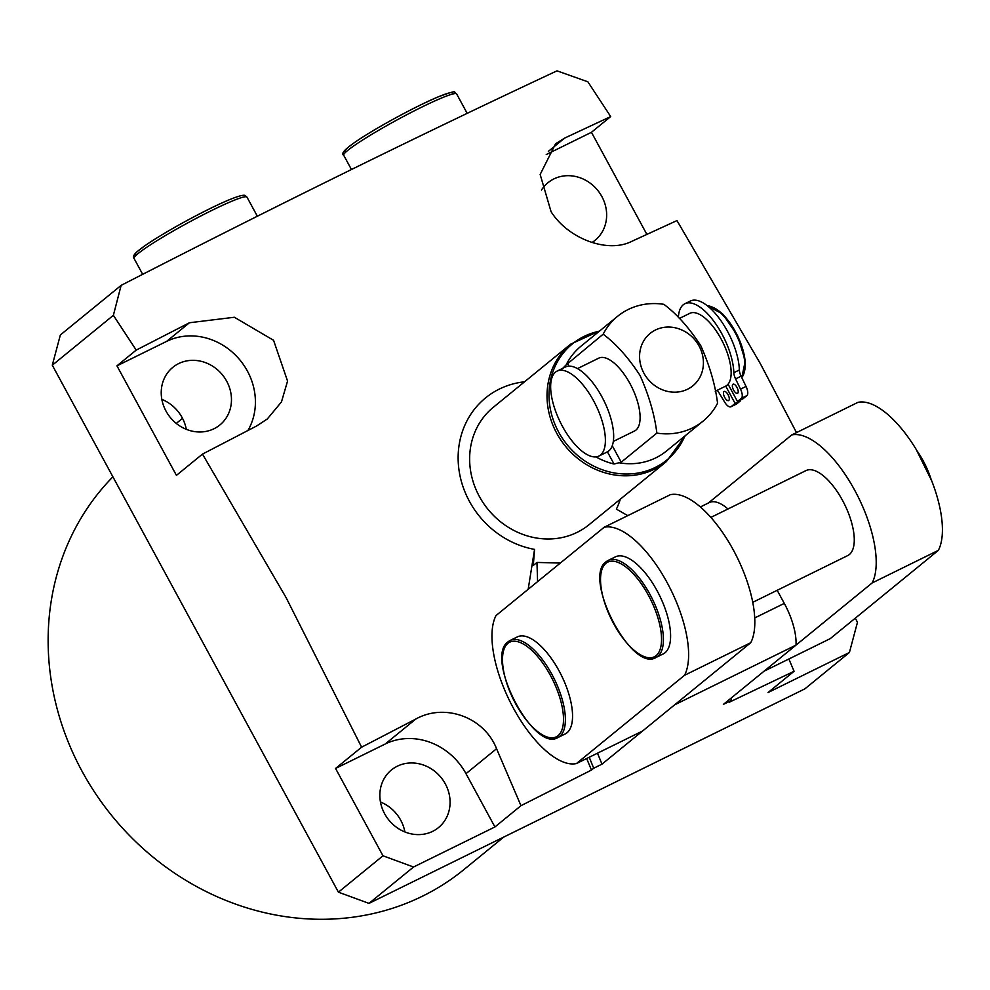 <?xml version="1.0" encoding="UTF-8"?>
<svg xmlns="http://www.w3.org/2000/svg" width="990" height="990" viewBox="0 0 990 990"><rect width="100%" height="100%" fill="white"/><g stroke="black" fill="none" stroke-linecap="round" stroke-linejoin="round"><path stroke-width="1.49" d="M479.358 496.448A75.747 68.558 50.8 0 0 589.05 524.712A75.747 68.558 50.8 0 1 479.358 496.448A75.747 68.558 50.8 0 1 493.243 407.36A75.747 68.558 50.8 0 0 479.358 496.448M796.492 432.605L760.481 363.899L676.974 220.572L631.83 241.325C607.959 253.564 568.334 239.011 551.059 211.674L540.156 174.463L555.563 143.773L564.609 138.105L610.706 116.573L591.451 132.301L546.245 154.539M591.995 242.513A37.199 33.66 50.8 0 0 595.052 240.322A37.199 33.66 50.8 0 0 601.87 196.565A37.199 33.66 50.8 0 0 548.002 182.692A37.199 33.66 50.8 0 0 541.493 190.031M112.897 476.821A263.761 238.726 50.8 0 0 81.984 771.123A263.761 238.726 50.8 0 0 463.976 869.542L503.774 837.045M226.698 381.224A37.199 33.66 -129.2 0 1 219.879 424.97A37.199 33.66 -129.2 0 1 165.998 411.085A37.199 33.66 -129.2 0 1 172.829 367.339A37.199 33.66 -129.2 0 1 226.698 381.224M161.84 399.378A37.199 33.66 -129.2 0 1 182.135 417.607A37.199 33.66 -129.2 0 1 186.293 429.314M445.302 783.845A37.199 33.66 -129.2 0 1 438.483 827.603A37.199 33.66 -129.2 0 1 384.615 813.718A37.199 33.66 -129.2 0 1 391.434 769.973A37.199 33.66 -129.2 0 1 445.302 783.845M380.457 801.999A37.199 33.66 -129.2 0 1 400.74 820.227A37.199 33.66 -129.2 0 1 404.898 831.947M524.539 381.806A87.924 79.571 50.8 0 0 469.421 501.336A87.924 79.571 50.8 0 0 534.563 549.388L528.177 589.298M361.61 747.19L285.986 597.416L202.48 454.101L176.43 475.361L116.956 365.83L136.212 350.101L113.38 315.327L52.297 365.199L338.419 892.176L382.982 855.793L335.561 768.45L361.61 747.19L415.775 719.062C444.696 702.764 484.234 717.168 496.559 748.712L520.975 805.687L494.926 826.959L465.993 773.673A62.556 56.616 50.8 0 0 385.221 744.01L335.561 768.45M586.662 758.513L591.451 770.072L520.975 805.687M52.297 365.199L60.353 334.966L121.126 285.368C276.792 205.425 422.074 133.922 556.999 70.847L587.874 81.799L610.706 116.573M121.126 285.368L113.38 315.327M136.212 350.101L189.437 322.752L234.37 317.258L273.562 340.3L287.558 381.088L281.457 401.94L267.3 418.98L256.645 425.972L202.48 454.101M627.771 515.642L616.386 509.12A87.924 79.571 50.8 0 0 620.346 499.158M534.563 549.388L533.301 565.426L536.964 562.431L537.595 581.613M536.964 562.431L560.315 563.062M788.857 659.006L794.079 671.282L729.383 702.182L731.647 700.338L730.818 698.321M494.926 826.959L413.548 867.005L368.985 903.387L804.858 688.867L849.42 652.484L857.476 622.264L855.273 618.193M646.878 234.395L591.451 132.301M794.079 671.282L768.042 692.542L849.42 652.484M731.647 700.338L723.368 704.41L796.022 645.096L674.635 704.843L601.982 764.156L597.502 753.18M589.223 757.251L593.715 768.228L601.982 764.156M593.715 768.228L591.451 770.072M413.548 867.005L382.982 855.793M368.985 903.387L338.419 892.176M247.933 430.489A62.556 56.616 50.8 0 0 237.724 357.464A62.556 56.616 50.8 0 0 166.617 341.389L116.956 365.83M777.187 590.3L784.29 603.393A47.347 19.713 63.8 0 1 796.022 645.096M700.363 506.954L709.211 502.598A47.347 19.713 63.8 0 1 727.959 508.996M728.776 400.467A5.074 2.116 63.8 0 1 728.615 400.579A5.074 2.116 63.8 0 1 724.581 397.176A5.074 2.116 63.8 0 1 723.962 391.582A5.074 2.116 63.8 0 1 724.135 391.471A5.074 2.116 63.8 0 1 728.157 394.874A5.074 2.116 63.8 0 1 728.776 400.467M737.699 393.191A5.074 2.116 63.8 0 1 737.525 393.302A5.074 2.116 63.8 0 1 733.491 389.899A5.074 2.116 63.8 0 1 732.872 384.306A5.074 2.116 63.8 0 1 733.046 384.194A5.074 2.116 63.8 0 1 737.067 387.597A5.074 2.116 63.8 0 1 737.699 393.191M600.522 455.016A47.347 19.713 -116.2 0 0 594.681 402.843A47.347 19.713 -116.2 0 0 557.11 371.089A47.347 19.713 -116.2 0 0 555.514 372.129A47.347 19.713 -116.2 0 0 561.367 424.302A47.347 19.713 -116.2 0 0 598.925 456.043A47.347 19.713 -116.2 0 0 600.522 455.016M598.925 456.043L607.204 451.972A47.347 19.713 -116.2 0 0 608.8 450.945A47.347 19.713 -116.2 0 0 602.96 398.772A47.347 19.713 -116.2 0 0 565.389 367.018L557.11 371.089M715.25 391.26L725.596 386.162A40.578 16.892 -116.2 0 0 725.707 386.112A40.578 16.892 -116.2 0 0 726.969 385.283A40.578 16.892 -116.2 0 0 728.071 384.182A40.578 16.892 -116.2 0 0 721.116 338.976A40.578 16.892 -116.2 0 0 689.758 313.347L679.326 318.483M613.317 441.429L634.565 430.972A40.578 16.892 -116.2 0 0 635.927 430.093A40.578 16.892 -116.2 0 0 630.927 385.37A40.578 16.892 -116.2 0 0 598.727 358.157L577.492 368.602M562.295 368.738L566.169 364.877A67.629 61.207 -129.2 0 1 580.994 346.191L617.587 316.317A67.629 61.207 -129.2 0 1 663.857 304.326C676.739 313.929 689.028 327.678 700.734 345.597C709.682 365.681 715.287 384.887 717.552 403.227A67.629 61.207 -129.2 0 1 703.123 421.096A67.629 61.207 -129.2 0 1 656.865 433.1C654.588 414.761 648.982 395.542 640.035 375.457C628.341 357.551 616.052 343.79 603.158 334.199A67.629 61.207 -129.2 0 1 617.587 316.317M643.908 373.193A33.821 30.603 50.8 0 0 687.567 389.219A33.821 30.603 50.8 0 0 699.088 346.042A33.821 30.603 50.8 0 0 655.429 330.017A33.821 30.603 50.8 0 0 643.908 373.193M566.169 364.877L603.158 334.199M612.265 445.723L621.213 462.206L656.865 433.1M621.213 462.206L614.023 464.013A69.114 62.543 -129.2 0 1 595.906 456.885M703.123 421.096L666.542 450.97A67.629 61.207 -129.2 0 1 619.344 462.825M740.297 400.096L740.619 400.703L736.758 403.871A8.786 3.663 63.8 0 1 736.461 404.056A8.786 3.663 63.8 0 1 736.127 404.18M678.36 317.555A48.015 19.986 63.8 0 1 684.882 303.732L690.401 301.022A48.015 19.986 63.8 0 1 720.658 320.302A48.015 19.986 63.8 0 1 739.357 369.975A8.786 3.663 -116.2 0 0 741.089 376.2L746.039 386.434A8.786 3.663 63.8 0 1 746.868 395.616L742.995 398.772L737.476 401.482L728.071 384.182M684.882 303.732A48.015 19.986 63.8 0 1 715.139 323.012A48.015 19.986 63.8 0 1 733.837 372.686A8.786 3.663 -116.2 0 0 735.57 378.91L740.52 389.144A8.786 3.663 63.8 0 1 741.349 398.327L737.476 401.482M725.707 386.112L735.112 403.425L731.239 406.581A8.786 3.663 63.8 0 1 730.942 406.779A8.786 3.663 63.8 0 1 724.643 402.101L718.851 392.56A8.786 3.663 -116.2 0 0 717.23 390.283M740.619 400.703L735.112 403.425M665.033 652.757A54.104 22.523 -116.2 0 0 658.35 593.121A54.104 22.523 -116.2 0 0 615.421 556.85L608.244 560.377A54.104 22.523 63.8 0 1 651.173 596.661A54.104 22.523 63.8 0 1 657.855 656.283A54.104 22.523 63.8 0 1 656.024 657.471L663.201 653.932A54.104 22.523 -116.2 0 0 665.033 652.757M752.746 602.328L847.799 555.538A47.347 19.713 -116.2 0 0 849.408 554.511A47.347 19.713 -116.2 0 0 843.554 502.338A47.347 19.713 -116.2 0 0 805.996 470.584L710.857 517.411M566.985 732.798A54.104 22.523 -116.2 0 0 560.303 673.163A54.104 22.523 -116.2 0 0 517.374 636.892L510.209 640.419A54.104 22.523 63.8 0 1 553.138 676.702A54.104 22.523 63.8 0 1 559.82 736.325A54.104 22.523 63.8 0 1 557.989 737.513L565.166 733.974A54.104 22.523 -116.2 0 0 566.985 732.798M857.959 402.348A86.229 35.9 63.8 0 1 920.96 457.739A86.229 35.9 63.8 0 1 938.334 550.378L830.214 638.649L764.008 671.232L872.128 582.962A86.229 35.9 63.8 0 0 854.754 490.322A86.229 35.9 63.8 0 0 791.752 434.932L857.959 402.348M604.16 527.262A86.229 35.9 63.8 0 1 667.161 582.652A86.229 35.9 63.8 0 1 684.535 675.291L576.415 763.562A86.229 35.9 63.8 0 1 513.414 708.172A86.229 35.9 63.8 0 1 496.039 615.533L604.16 527.262L670.366 494.678A86.229 35.9 63.8 0 1 733.367 550.069A86.229 35.9 63.8 0 1 750.742 642.708L684.535 675.291M938.334 550.378L872.128 582.962M708.357 503.019L791.752 434.932M750.742 642.708L642.621 730.979L576.415 763.562M564.609 138.105L548.336 151.396M189.437 322.752L166.617 341.389M496.559 748.712L465.993 773.673M415.775 719.062L385.221 744.01M754.726 617.946L784.29 603.393M741.733 377.549A40.578 16.892 -116.2 0 0 737.08 336.452A40.578 16.892 -116.2 0 0 707.38 305.811M713.196 307.531A39.229 16.335 63.8 0 1 737.228 335.214A39.229 16.335 63.8 0 1 744.505 371.151M599.346 331.204A74.844 67.741 50.8 0 0 558.595 431.999A74.844 67.741 50.8 0 0 624.356 473.987A74.844 67.741 50.8 0 0 684.894 435.984M685.464 435.526L666.443 461.526A75.747 68.558 -129.2 0 1 556.739 433.261A75.747 68.558 -129.2 0 1 570.636 344.173L493.243 407.36M567.505 363.305L569.052 366.139M614.023 464.013L607.427 451.861M739.357 369.975L733.837 372.686M741.089 376.2L735.57 378.91M746.039 386.434L740.52 389.144M746.868 395.616L741.349 398.327M736.758 403.871L731.239 406.581M606.412 561.553A54.104 22.523 63.8 0 1 608.244 560.377L606.202 561.689C582.145 577.38 631.533 673.014 656.024 657.471M656.11 655.652A52.755 21.966 -116.2 0 0 648.413 595.275A52.755 21.966 -116.2 0 0 605.954 563.285A52.755 21.966 -116.2 0 0 613.652 623.65A52.755 21.966 -116.2 0 0 656.11 655.652M917.099 450.957A45.985 19.144 63.8 0 1 931.046 479.16M508.377 641.594A54.104 22.523 63.8 0 1 510.209 640.419L508.167 641.73C484.098 657.422 533.499 753.056 557.989 737.513M558.075 735.694A52.755 21.966 -116.2 0 0 550.378 675.316A52.755 21.966 -116.2 0 0 507.92 643.327A52.755 21.966 -116.2 0 0 515.617 703.692A52.755 21.966 -116.2 0 0 558.075 735.694M343.703 155.257C340.684 153.797 344.768 149.218 355.979 141.545C374.95 128.44 416.53 105.843 438.087 96.921C450.388 92.342 455.846 90.808 454.484 92.305L456.637 93.939A64.251 5.593 151.5 0 0 456.143 93.617A64.251 5.593 151.5 0 0 394.899 121.102A64.251 5.593 151.5 0 0 343.703 155.257L351.425 169.476M345.262 151.903A61.541 5.358 -28.5 0 1 391.347 120.248A61.541 5.358 -28.5 0 1 452.504 92.553M211.674 210.499A64.251 5.593 151.5 0 0 134.046 258.44C132.734 256.818 133.836 254.48 137.35 251.448L146.322 244.74C163.684 233.182 184.784 221.203 209.595 208.803C242.587 192.555 245.26 195.352 245.112 195.587L246.98 197.134A64.251 5.593 151.5 0 0 211.674 210.499M136.261 255.16A61.541 5.358 -28.5 0 1 154.415 239.469A61.541 5.358 -28.5 0 1 209.509 208.865M176.269 423.423L182.519 418.325M707.231 305.687L722.787 314.127L737.711 335.944L745.284 360.929L741.77 377.623M599.915 330.747L570.636 344.173M666.443 461.526L589.05 524.712M736.461 404.056L730.942 406.779M916.183 449.411L931.701 480.818M456.637 93.939L467.193 113.38M134.046 258.44L142.684 274.341M246.98 197.134L257.351 216.241"/></g></svg>
